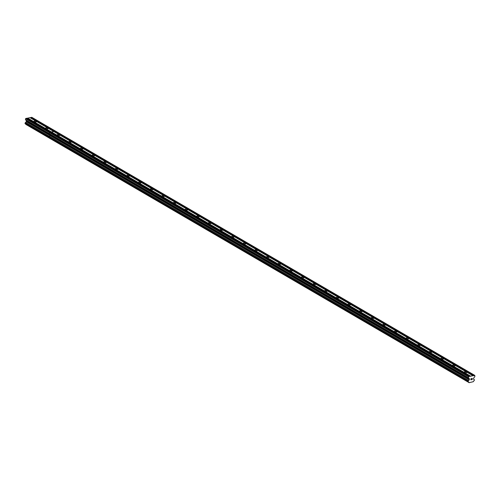 <?xml version="1.0" encoding="UTF-8"?>
<svg xmlns="http://www.w3.org/2000/svg" width="500" height="500" viewBox="0 0 500 500"><rect width="100%" height="100%" fill="white"/><g stroke="black" fill="none" stroke-linecap="round" stroke-linejoin="round"><path stroke-width="0.75" d="M45.812 128.519A1.269 0.463 -173 0 1 45.55 128.181A1.269 0.463 -173 0 1 46.425 127.85A1.269 0.463 -173 0 1 47.8 128.156A1.269 0.463 -173 0 1 48.069 128.494A1.269 0.463 -173 0 1 47.188 128.825A1.269 0.463 -173 0 1 45.812 128.519M34.181 121.744A1.269 0.463 -173 0 1 33.919 121.406A1.269 0.463 -173 0 1 34.794 121.075A1.269 0.463 -173 0 1 36.175 121.381A1.269 0.463 -173 0 1 36.438 121.719A1.269 0.463 -173 0 1 35.562 122.05A1.269 0.463 -173 0 1 34.181 121.744M27.475 118.263L51.288 132.131L53.794 131.506L29.981 117.638L26.856 118.375M30.812 117.65L54.625 131.519L54.006 131.631L55.606 131.175L31.794 117.306L30.194 117.762M25.825 124.119A0.706 0.5 120.2 0 1 25.856 124.406L49.669 138.281A0.706 0.5 120.2 0 0 49.638 137.994A0.706 0.5 120.2 0 1 49.669 138.281L468.881 382.512A0.706 0.5 120.2 0 0 468.413 381.969L468.025 381.519L468.594 380.494A0.706 0.5 120.2 0 0 469.219 379.756L469.45 378.931L468.481 377.8L468.606 376.794L469.663 376.35L474.819 375.406L474.875 376.625L473.575 378.175L473.612 378.95A0.706 0.5 120.2 0 0 474.081 379.487L474.469 379.944L473.9 380.962A0.706 0.5 120.2 0 0 473.275 381.706L469.006 382.694M469.663 376.35L26.644 118.25L25.581 118.688L25.456 119.694L26.431 120.825L26.194 121.65A0.706 0.5 120.2 0 1 25.569 122.394L25 123.413L25.387 123.863L49.2 137.738L48.812 137.287L49.381 136.263A0.706 0.5 120.2 0 0 50.006 135.519L50.244 134.7L49.269 133.569L49.394 132.562L50.456 132.119L49.394 132.562L49.269 133.569L50.244 134.7L50.006 135.519L469.219 379.756M27.637 118.069L470.5 376.362M30.975 117.456L473.837 375.75M25.856 124.406L468.881 382.512M25 123.413L468.413 381.969M25.05 123.012L48.863 136.881L48.812 137.287L468.025 381.519M25.569 122.394L49.381 136.263L48.863 136.881L468.075 381.112M26.194 121.65L50.006 135.519A0.706 0.5 120.2 0 1 49.381 136.263L468.594 380.494M26.35 121.494L469.369 379.6M26.431 120.825L469.45 378.931M25.456 119.694L468.481 377.8M25.581 118.688L468.606 376.794M25.825 118.4L468.85 376.5M464.469 372.425A1.269 0.463 -173 0 1 464.206 372.094A1.269 0.463 -173 0 1 465.081 371.756A1.269 0.463 -173 0 1 466.456 372.062A1.269 0.463 -173 0 1 466.725 372.4A1.269 0.463 -173 0 1 465.85 372.731A1.269 0.463 -173 0 1 464.469 372.425M452.837 365.65A1.269 0.463 -173 0 1 452.575 365.319A1.269 0.463 -173 0 1 453.45 364.981A1.269 0.463 -173 0 1 454.831 365.288A1.269 0.463 -173 0 1 455.094 365.625A1.269 0.463 -173 0 1 454.219 365.956A1.269 0.463 -173 0 1 452.837 365.65M441.213 358.875A1.269 0.463 -173 0 1 440.944 358.537A1.269 0.463 -173 0 1 441.825 358.206A1.269 0.463 -173 0 1 443.2 358.512A1.269 0.463 -173 0 1 443.462 358.85A1.269 0.463 -173 0 1 442.587 359.181A1.269 0.463 -173 0 1 441.213 358.875M429.581 352.1A1.269 0.463 -173 0 1 429.319 351.763A1.269 0.463 -173 0 1 430.194 351.431A1.269 0.463 -173 0 1 431.569 351.737A1.269 0.463 -173 0 1 431.838 352.075A1.269 0.463 -173 0 1 430.956 352.406A1.269 0.463 -173 0 1 429.581 352.1M417.95 345.325A1.269 0.463 -173 0 1 417.688 344.988A1.269 0.463 -173 0 1 418.562 344.656A1.269 0.463 -173 0 1 419.944 344.963A1.269 0.463 -173 0 1 420.206 345.3A1.269 0.463 -173 0 1 419.331 345.631A1.269 0.463 -173 0 1 417.95 345.325M406.325 338.55A1.269 0.463 -173 0 1 406.056 338.212A1.269 0.463 -173 0 1 406.931 337.881A1.269 0.463 -173 0 1 408.312 338.188A1.269 0.463 -173 0 1 408.575 338.525A1.269 0.463 -173 0 1 407.7 338.856A1.269 0.463 -173 0 1 406.325 338.55M394.694 331.775A1.269 0.463 -173 0 1 394.425 331.438A1.269 0.463 -173 0 1 395.306 331.106A1.269 0.463 -173 0 1 396.681 331.413A1.269 0.463 -173 0 1 396.95 331.75A1.269 0.463 -173 0 1 396.069 332.081A1.269 0.463 -173 0 1 394.694 331.775M383.062 325A1.269 0.463 -173 0 1 382.8 324.663A1.269 0.463 -173 0 1 383.675 324.331A1.269 0.463 -173 0 1 385.056 324.637A1.269 0.463 -173 0 1 385.319 324.975A1.269 0.463 -173 0 1 384.444 325.306A1.269 0.463 -173 0 1 383.062 325M371.431 318.225A1.269 0.463 -173 0 1 371.169 317.887A1.269 0.463 -173 0 1 372.044 317.556A1.269 0.463 -173 0 1 373.425 317.863A1.269 0.463 -173 0 1 373.688 318.2A1.269 0.463 -173 0 1 372.812 318.531A1.269 0.463 -173 0 1 371.431 318.225M359.806 311.45A1.269 0.463 -173 0 1 359.538 311.112A1.269 0.463 -173 0 1 360.419 310.781A1.269 0.463 -173 0 1 361.794 311.087A1.269 0.463 -173 0 1 362.062 311.425A1.269 0.463 -173 0 1 361.181 311.756A1.269 0.463 -173 0 1 359.806 311.45M348.175 304.675A1.269 0.463 -173 0 1 347.912 304.337A1.269 0.463 -173 0 1 348.787 304.006A1.269 0.463 -173 0 1 350.163 304.312A1.269 0.463 -173 0 1 350.431 304.65A1.269 0.463 -173 0 1 349.556 304.981A1.269 0.463 -173 0 1 348.175 304.675M336.544 297.9A1.269 0.463 -173 0 1 336.281 297.562A1.269 0.463 -173 0 1 337.156 297.231A1.269 0.463 -173 0 1 338.537 297.538A1.269 0.463 -173 0 1 338.8 297.875A1.269 0.463 -173 0 1 337.925 298.206A1.269 0.463 -173 0 1 336.544 297.9M324.919 291.125A1.269 0.463 -173 0 1 324.65 290.788A1.269 0.463 -173 0 1 325.531 290.456A1.269 0.463 -173 0 1 326.906 290.763A1.269 0.463 -173 0 1 327.169 291.1A1.269 0.463 -173 0 1 326.294 291.431A1.269 0.463 -173 0 1 324.919 291.125M313.288 284.35A1.269 0.463 -173 0 1 313.025 284.012A1.269 0.463 -173 0 1 313.9 283.681A1.269 0.463 -173 0 1 315.275 283.988A1.269 0.463 -173 0 1 315.544 284.325A1.269 0.463 -173 0 1 314.662 284.656A1.269 0.463 -173 0 1 313.288 284.35M301.656 277.575A1.269 0.463 -173 0 1 301.394 277.238A1.269 0.463 -173 0 1 302.269 276.906A1.269 0.463 -173 0 1 303.65 277.213A1.269 0.463 -173 0 1 303.913 277.544A1.269 0.463 -173 0 1 303.038 277.881A1.269 0.463 -173 0 1 301.656 277.575M290.031 270.8A1.269 0.463 -173 0 1 289.762 270.462A1.269 0.463 -173 0 1 290.644 270.131A1.269 0.463 -173 0 1 292.019 270.438A1.269 0.463 -173 0 1 292.281 270.769A1.269 0.463 -173 0 1 291.406 271.106A1.269 0.463 -173 0 1 290.031 270.8M278.4 264.025A1.269 0.463 -173 0 1 278.131 263.688A1.269 0.463 -173 0 1 279.012 263.356A1.269 0.463 -173 0 1 280.387 263.656A1.269 0.463 -173 0 1 280.656 263.994A1.269 0.463 -173 0 1 279.775 264.331A1.269 0.463 -173 0 1 278.4 264.025M266.769 257.25A1.269 0.463 -173 0 1 266.506 256.913A1.269 0.463 -173 0 1 267.381 256.581A1.269 0.463 -173 0 1 268.762 256.881A1.269 0.463 -173 0 1 269.025 257.219A1.269 0.463 -173 0 1 268.15 257.556A1.269 0.463 -173 0 1 266.769 257.25M255.138 250.475A1.269 0.463 -173 0 1 254.875 250.138A1.269 0.463 -173 0 1 255.75 249.806A1.269 0.463 -173 0 1 257.131 250.106A1.269 0.463 -173 0 1 257.394 250.444A1.269 0.463 -173 0 1 256.519 250.775A1.269 0.463 -173 0 1 255.138 250.475M243.512 243.7A1.269 0.463 -173 0 1 243.244 243.363A1.269 0.463 -173 0 1 244.125 243.031A1.269 0.463 -173 0 1 245.5 243.331A1.269 0.463 -173 0 1 245.769 243.669A1.269 0.463 -173 0 1 244.887 244A1.269 0.463 -173 0 1 243.512 243.7M231.881 236.925A1.269 0.463 -173 0 1 231.619 236.588A1.269 0.463 -173 0 1 232.494 236.256A1.269 0.463 -173 0 1 233.869 236.556A1.269 0.463 -173 0 1 234.137 236.894A1.269 0.463 -173 0 1 233.263 237.225A1.269 0.463 -173 0 1 231.881 236.925M220.25 230.15A1.269 0.463 -173 0 1 219.988 229.812A1.269 0.463 -173 0 1 220.863 229.481A1.269 0.463 -173 0 1 222.244 229.781A1.269 0.463 -173 0 1 222.506 230.119A1.269 0.463 -173 0 1 221.631 230.45A1.269 0.463 -173 0 1 220.25 230.15M208.625 223.375A1.269 0.463 -173 0 1 208.356 223.038A1.269 0.463 -173 0 1 209.237 222.706A1.269 0.463 -173 0 1 210.613 223.006A1.269 0.463 -173 0 1 210.881 223.344A1.269 0.463 -173 0 1 210 223.675A1.269 0.463 -173 0 1 208.625 223.375M196.994 216.6A1.269 0.463 -173 0 1 196.731 216.262A1.269 0.463 -173 0 1 197.606 215.925A1.269 0.463 -173 0 1 198.981 216.231A1.269 0.463 -173 0 1 199.25 216.569A1.269 0.463 -173 0 1 198.369 216.9A1.269 0.463 -173 0 1 196.994 216.6M185.362 209.825A1.269 0.463 -173 0 1 185.1 209.488A1.269 0.463 -173 0 1 185.975 209.15A1.269 0.463 -173 0 1 187.356 209.456A1.269 0.463 -173 0 1 187.619 209.794A1.269 0.463 -173 0 1 186.744 210.125A1.269 0.463 -173 0 1 185.362 209.825M173.738 203.044A1.269 0.463 -173 0 1 173.469 202.712A1.269 0.463 -173 0 1 174.35 202.375A1.269 0.463 -173 0 1 175.725 202.681A1.269 0.463 -173 0 1 175.987 203.019A1.269 0.463 -173 0 1 175.113 203.35A1.269 0.463 -173 0 1 173.738 203.044M162.106 196.269A1.269 0.463 -173 0 1 161.838 195.931A1.269 0.463 -173 0 1 162.719 195.6A1.269 0.463 -173 0 1 164.094 195.906A1.269 0.463 -173 0 1 164.363 196.244A1.269 0.463 -173 0 1 163.481 196.575A1.269 0.463 -173 0 1 162.106 196.269M150.475 189.494A1.269 0.463 -173 0 1 150.213 189.156A1.269 0.463 -173 0 1 151.088 188.825A1.269 0.463 -173 0 1 152.469 189.131A1.269 0.463 -173 0 1 152.731 189.469A1.269 0.463 -173 0 1 151.856 189.8A1.269 0.463 -173 0 1 150.475 189.494M138.844 182.719A1.269 0.463 -173 0 1 138.581 182.381A1.269 0.463 -173 0 1 139.456 182.05A1.269 0.463 -173 0 1 140.838 182.356A1.269 0.463 -173 0 1 141.1 182.694A1.269 0.463 -173 0 1 140.225 183.025A1.269 0.463 -173 0 1 138.844 182.719M127.219 175.944A1.269 0.463 -173 0 1 126.95 175.606A1.269 0.463 -173 0 1 127.831 175.275A1.269 0.463 -173 0 1 129.206 175.581A1.269 0.463 -173 0 1 129.475 175.919A1.269 0.463 -173 0 1 128.594 176.25A1.269 0.463 -173 0 1 127.219 175.944M115.588 169.169A1.269 0.463 -173 0 1 115.325 168.831A1.269 0.463 -173 0 1 116.2 168.5A1.269 0.463 -173 0 1 117.581 168.806A1.269 0.463 -173 0 1 117.844 169.144A1.269 0.463 -173 0 1 116.969 169.475A1.269 0.463 -173 0 1 115.588 169.169M103.956 162.394A1.269 0.463 -173 0 1 103.694 162.056A1.269 0.463 -173 0 1 104.569 161.725A1.269 0.463 -173 0 1 105.95 162.031A1.269 0.463 -173 0 1 106.213 162.369A1.269 0.463 -173 0 1 105.337 162.7A1.269 0.463 -173 0 1 103.956 162.394M92.331 155.619A1.269 0.463 -173 0 1 92.062 155.281A1.269 0.463 -173 0 1 92.944 154.95A1.269 0.463 -173 0 1 94.319 155.256A1.269 0.463 -173 0 1 94.588 155.594A1.269 0.463 -173 0 1 93.706 155.925A1.269 0.463 -173 0 1 92.331 155.619M80.7 148.844A1.269 0.463 -173 0 1 80.438 148.506A1.269 0.463 -173 0 1 81.312 148.175A1.269 0.463 -173 0 1 82.688 148.481A1.269 0.463 -173 0 1 82.956 148.819A1.269 0.463 -173 0 1 82.075 149.15A1.269 0.463 -173 0 1 80.7 148.844M69.069 142.069A1.269 0.463 -173 0 1 68.806 141.731A1.269 0.463 -173 0 1 69.681 141.4A1.269 0.463 -173 0 1 71.062 141.706A1.269 0.463 -173 0 1 71.325 142.044A1.269 0.463 -173 0 1 70.45 142.375A1.269 0.463 -173 0 1 69.069 142.069M57.444 135.294A1.269 0.463 -173 0 1 57.175 134.956A1.269 0.463 -173 0 1 58.056 134.625A1.269 0.463 -173 0 1 59.431 134.931A1.269 0.463 -173 0 1 59.694 135.269A1.269 0.463 -173 0 1 58.819 135.6A1.269 0.463 -173 0 1 57.444 135.294M473.006 375.744L53.794 131.506L51.45 131.938L470.662 376.169M474.819 375.406L55.606 131.175L54.787 131.325L474 375.556M472.1 379.544L472.156 379.044L471.544 379.725L472.156 379.613L471.544 379.725M471.863 379.1L472.231 378.462L472.169 378.963M472.231 378.462L471.688 378.562L472.231 378.462M471.688 378.562L472.312 378.369L472.156 379.613L472.312 378.369M470.788 379.862L471.012 378.6M473.644 379.237L474.081 379.487"/></g></svg>
